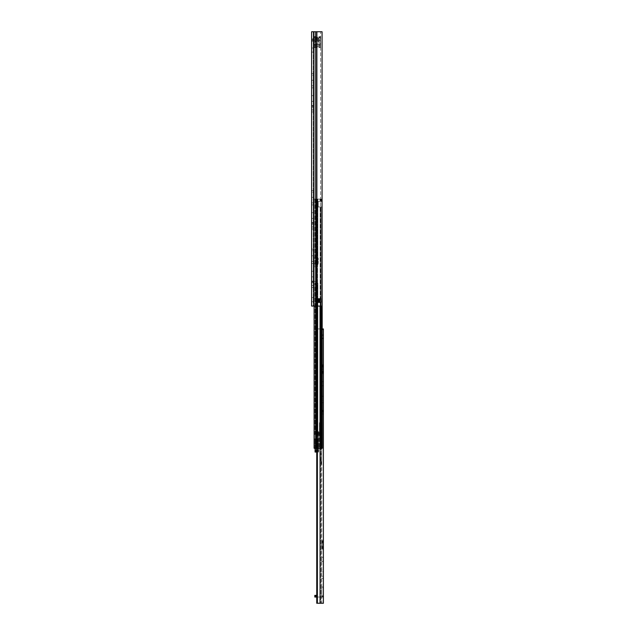 <?xml version="1.0" encoding="UTF-8"?>
<svg xmlns="http://www.w3.org/2000/svg" width="635" height="635" viewBox="0 0 635 635"><rect width="100%" height="100%" fill="white"/><g stroke="black" fill="none" stroke-linecap="round" stroke-linejoin="round"><path stroke-width="0.48" stroke-dasharray="3.17 2.38" d="M313.245 98.504L313.245 95.663L313.245 98.504M311.602 98.504L311.602 95.663L311.602 98.504M313.245 215.543L313.245 212.709L313.245 215.543M311.602 215.543L311.602 212.709L311.602 215.543M313.245 274.066L313.245 276.9L313.245 274.066M311.602 274.066L311.602 276.9L311.602 274.066M317.143 39.568L320.167 39.568L317.143 39.568M317.143 37.925L320.167 37.925L320.167 39.568L320.167 37.925L317.143 37.925M313.245 50.038L313.245 47.982L313.245 50.038M311.602 50.038L311.602 47.982L311.602 50.038M313.245 299.672L313.245 297.609L313.245 299.672M311.602 299.672L311.602 297.609L311.602 299.672M318.921 298.752L316.452 298.847A1.008 1.008 0 0 1 316.452 298.752A1.008 1.008 0 0 0 316.452 298.847L320.731 298.752L316.309 298.847L316.309 302.323L320.992 302.323L320.889 298.752L316.436 298.752L317.452 298.752L317.452 302.411L316.452 302.411A1.008 1.008 0 0 1 316.452 302.323L320.738 302.323L316.452 302.323A1.008 1.008 0 0 0 316.452 302.411L319.754 302.411L316.905 302.411L317.452 302.411L317.365 298.847L317.365 302.323L320.738 302.323L320.731 298.752L320.738 302.323L318.921 302.411L320.889 302.411L318.278 302.323L318.278 298.847L320.738 298.847L318.921 298.847L318.921 302.323L318.921 298.847L318.278 298.847L318.278 302.323L318.921 302.323L318.921 298.847L319.738 298.752L319.834 302.323L319.738 298.752M313.936 31.75L320.619 31.75L320.619 298.752L320.619 31.75L322.072 31.75L316.238 31.75L322.072 31.75L322.072 306.07L320.619 306.07L320.619 302.411L320.619 306.07L317.254 306.07L322.072 306.07L311.602 306.07L313.245 306.07L313.245 31.75L313.245 306.07L311.602 306.07L311.602 31.75L314.079 31.75L311.602 31.75L313.245 31.75L311.602 31.75L311.602 39.568L311.602 31.75L315.897 31.75L314.079 31.75L314.079 306.07L313.936 31.75L313.936 306.07M313.245 85.836L313.245 82.272L313.245 85.836L311.602 85.836L311.602 87.852L311.602 82.272L311.602 85.836L313.245 85.836M313.245 82.272L313.245 80.256L313.245 82.272L311.602 82.272L311.602 80.256L311.602 82.272L313.245 82.272M313.245 105.704L313.245 75.184L313.245 106.966L313.245 105.704L311.602 105.704L311.602 73.541L311.602 111.943L311.602 73.541L311.602 106.966L311.602 105.704L313.245 105.704M313.245 107.188L311.602 106.966L313.245 107.188M313.245 75.184L313.245 105.553L313.245 73.541L313.245 75.184L311.602 75.184L313.245 75.184M313.245 106.005L313.245 107.109L313.245 106.005L311.602 106.005L313.245 106.005M313.245 109.934L313.245 107.109L313.245 111.943L313.245 109.934L311.602 109.934L313.245 109.934M313.245 202.882L313.245 199.311L313.245 202.882L311.602 202.882L311.602 204.891L311.602 199.311L311.602 202.882L313.245 202.882M313.245 199.311L313.245 197.302L313.245 199.311L311.602 199.311L311.602 197.302L311.602 199.311L313.245 199.311M313.245 222.742L313.245 192.23L313.245 224.004L313.245 222.742L311.602 222.742L311.602 190.579L311.602 228.989L311.602 190.579L311.602 224.004L311.602 222.742L313.245 222.742M313.245 224.234L311.602 224.004L313.245 224.234M313.245 192.23L313.245 222.591L313.245 190.579L313.245 192.23L311.602 192.23L313.245 192.23M313.245 223.052L313.245 224.147L313.245 223.052L311.602 223.052L313.245 223.052M313.245 226.973L313.245 224.147L313.245 228.989L313.245 226.973L311.602 226.973L313.245 226.973M313.245 261.398L313.245 257.834L313.245 261.398L311.602 261.398L311.602 263.414L311.602 257.834L311.602 261.398L313.245 261.398M313.245 257.834L313.245 255.826L313.245 257.834L311.602 257.834L311.602 255.826L311.602 257.834L313.245 257.834M313.245 281.265L313.245 250.746L313.245 282.527L313.245 281.265L311.602 281.265L311.602 249.103L311.602 287.504L311.602 249.103L311.602 282.527L311.602 281.265L313.245 281.265M313.245 282.75L311.602 282.527L313.245 282.75M313.245 250.746L313.245 281.115L313.245 249.103L313.245 250.746L311.602 250.746L313.245 250.746M313.245 281.575L313.245 282.67L313.245 281.575L311.602 281.575L313.245 281.575M313.245 285.496L313.245 282.67L313.245 287.504L313.245 285.496L311.602 285.496L313.245 285.496M313.245 40.481L313.245 41.204L313.245 40.481L311.602 40.481L311.602 41.204L311.602 39.568L311.602 41.204L311.602 40.481L313.245 40.481L314.166 39.568L314.166 37.925L311.952 39.195L314.166 37.925L314.166 39.568L313.245 40.481M316.452 298.752L317.254 298.752L316.452 298.752A1.008 1.008 0 0 0 316.452 298.847L316.452 302.323L316.452 298.847A1.008 1.008 0 0 1 316.452 298.752M311.952 39.195L313.373 40.021L311.952 39.195L311.602 40.481L311.952 39.195M316.976 39.568L314.166 39.568L316.976 39.568L316.976 37.925L314.166 37.925L316.976 37.925L316.976 39.568M311.602 281.115L313.245 281.115L311.602 281.115M311.602 287.504L313.245 287.504L311.602 287.504M311.602 222.591L313.245 222.591L311.602 222.591M311.602 228.989L313.245 228.989L311.602 228.989M311.602 105.553L313.245 105.553L311.602 105.553M311.602 111.943L313.245 111.943L311.602 111.943M320.889 298.752L319.754 298.752L320.889 298.752M316.436 302.411L316.905 302.411L316.436 302.411M316.309 302.323L316.905 302.323L316.905 298.847L318.278 298.752L318.278 302.411M319.738 302.411L319.834 298.847L320.992 298.847M313.245 45.744L320.564 45.744L320.564 43.91L313.245 43.91L313.245 45.744L313.245 43.91L313.245 45.744L313.245 43.91L320.564 43.91L320.564 45.744L313.245 45.744L320.564 45.744L320.564 43.91L320.564 45.744L313.245 45.744M313.245 40.942L313.245 37.052L313.245 43.458L313.245 40.942L320.564 40.942L313.245 40.942L320.564 40.942L315.071 40.942L315.071 42.085L315.071 40.942L313.245 40.942M313.245 46.958L313.245 36.584L313.245 47.569L313.245 46.958L320.564 46.958L320.564 47.569L320.564 46.657L313.245 46.657L320.564 46.657L313.245 46.657L320.564 46.657L320.564 45.156L320.564 46.958L313.245 46.958M315.531 39.568L320.564 39.568L315.071 39.568L315.071 38.425L315.071 39.568L313.245 39.568L315.531 39.568L315.531 40.942L315.531 39.568M320.564 41.172L320.564 36.6L320.564 41.172L313.245 41.172L320.564 41.172M320.564 37.116L320.564 36.584L320.564 37.33L320.564 36.6L320.564 37.33L313.245 37.116L320.564 37.116M313.245 43.91L320.564 43.91L313.245 43.91M318.278 39.568L318.278 40.942L318.278 39.568M320.564 40.942L320.564 43.458L320.564 40.942M320.564 39.568L320.564 37.052L320.564 39.568M320.564 44.49L320.564 45.156L320.564 44.49L313.245 44.49L320.564 44.49M318.746 40.942L318.746 42.085L318.746 40.942M318.746 39.568L318.746 38.425L318.746 39.568M320.564 46.657L313.245 46.657M321.755 410.313L321.755 413.972L321.755 410.313L323.398 410.313L323.398 413.972L323.398 410.313M321.755 413.972L323.398 413.972M323.398 394.129L323.398 396.184L323.398 394.129L321.755 394.129L321.755 396.184L321.755 394.129M323.398 569.69L323.398 571.746L323.398 569.69L321.755 569.69L321.755 571.746L321.755 569.69M321.755 540.21L321.755 549.243L321.755 540.21L323.398 540.21L323.398 546.806L322.167 546.529L321.755 548.211L323.398 548.195L323.398 546.529M321.755 542.655L323.398 542.925L323.398 540.21M321.755 541.512L323.398 541.512M323.398 548.465L321.762 548.465L322.358 547.219L321.762 547.664L323.398 547.664L323.398 547.219L323.398 549.243L323.398 548.195M322.358 547.219L323.398 547.219M323.398 364.649L323.398 365.697L321.755 365.681C322.644 366.99 322.644 367.49 321.762 367.197L323.398 367.197L321.755 367.086L321.755 364.649L323.398 364.649L323.398 371.237L321.762 371.134L323.398 371.134M321.755 364.649L321.762 365.427L323.398 365.427M321.755 365.419L321.755 367.395L323.398 367.395M321.755 365.95L323.398 365.95M321.755 367.086L321.755 372.38L323.398 372.102L323.398 371.658L321.755 372.11L321.755 373.682L322.191 370.967M323.398 371.658L323.398 370.967M322.326 328.93L316.746 328.93L323.398 328.93L323.398 603.25L317.278 603.25L323.398 603.25L321.755 603.25L321.755 328.93L323.398 328.93L321.755 328.93L321.755 603.25L316.992 603.25L316.992 328.93L323.398 328.93L321.755 328.93L321.755 329.748L321.755 328.93L317.389 328.93L317.389 448.262M323.35 597.035L323.398 596.575L323.35 597.035A2.103 2.103 0 0 1 323.398 597.487A2.103 2.103 0 0 0 321.294 595.384A2.103 2.103 0 0 1 323.35 597.035L321.755 597.035L321.755 597.487L321.755 586.97L321.755 597.035L323.35 597.035M323.398 369.697L321.755 369.697L321.755 367.395C322.644 368.348 322.644 369.11 321.762 369.697L321.762 371.134M323.398 372.634L321.762 372.634L321.755 371.142M321.755 576.231L321.755 571.746L323.398 571.746L323.398 578.287L323.398 571.746L321.755 571.746L321.755 576.231L323.398 576.231L321.755 576.231M321.755 561.419L321.755 557.3L321.755 561.419L323.398 561.419L323.398 557.3L323.398 561.419L321.755 561.419M321.755 338.145L321.755 329.748L321.755 338.757L321.755 334.74L321.755 338.757L321.755 338.145L323.398 338.145L323.398 338.757L323.398 338.145L321.755 338.145M321.755 385.85L321.755 381.738L321.755 385.85L323.398 385.85L323.398 381.738L323.398 385.85L321.755 385.85M321.755 400.661L321.755 396.184L323.398 396.184L323.398 402.725L323.398 396.184L321.755 396.184L321.755 400.661L323.398 400.661L321.755 400.661M323.398 338.074L323.398 335.653L323.398 338.074L321.755 338.074L323.398 338.074M323.398 335.653L323.398 334.74L323.398 335.653L321.755 335.653L323.398 335.653M323.398 547.664L323.398 542.655M323.398 372.102L323.398 367.086M323.398 365.697L323.398 367.197M323.398 587.891L323.398 596.575L323.398 586.97L323.398 587.891L321.755 587.891L323.398 587.891M322.397 371.658L321.755 372.912L323.398 372.904M321.762 365.427C322.644 366.673 322.644 366.943 321.762 366.228L323.398 366.673M323.398 367.363L321.762 367.197M323.398 368.633L321.762 368.633C322.644 369.213 322.644 369.983 321.762 370.927L323.398 370.927M316.992 448.262L317.389 328.93L317.389 603.25M316.746 448.262L316.992 603.25M323.398 546.695L322.167 546.529M323.398 542.965L321.762 542.965C322.596 543.909 322.596 544.671 321.762 545.259L323.398 545.259M323.398 540.988L321.762 540.988C322.596 542.242 322.596 542.504 321.762 541.79L323.398 541.79M323.398 542.234L321.762 541.79M323.398 542.925L321.762 542.758C322.596 543.06 322.596 542.56 321.762 541.258L323.398 541.258M323.398 546.497L321.755 546.497C322.596 545.552 322.596 544.782 321.762 544.195L323.398 544.195M321.755 557.3L323.398 557.3L321.755 557.3M321.755 381.738L323.398 381.738L321.755 381.738M321.755 586.97L323.398 586.97L321.755 586.97M316.746 597.035L321.294 597.035A0.46 0.46 0 0 1 321.755 597.487A0.46 0.46 0 0 0 321.294 597.035L315.714 597.035L315.714 595.384L314.801 595.384L314.801 597.035L315.714 597.035M316.746 595.384L315.714 595.384M323.398 334.74L321.755 334.74L323.398 334.74M321.112 409.424L321.112 414.861L321.112 409.424L321.389 414.584L321.755 409.694M319.469 433.737L319.738 434.229L321.755 434.229L319.469 433.951L319.738 427.815L319.738 433.681L321.755 433.681L321.755 464.844L321.755 420.473L321.755 443.174L320.31 442.706L321.755 442.96L321.755 406.337L321.755 433.681M320.103 415.981L320.103 408.297L320.103 415.981L320.381 408.575L320.381 415.703L320.834 415.703L320.834 408.575L321.112 415.433M321.755 421.045L320.103 421.045L320.381 446.81L321.755 446.81M321.755 420.322L320.103 420.362L320.103 422.164L320.103 421.045M321.755 414.584L321.112 414.861M321.755 428.927L320.103 428.927L321.755 428.935M321.755 422.156L320.103 422.156L321.755 422.164M321.755 410.075L320.381 410.075L320.381 418.417L321.755 418.417L320.365 418.433L320.175 420.322M321.755 420.473L320.381 420.473L320.381 422.339L321.755 422.339M321.755 464.407L320.381 458.613L320.381 456.049L321.755 456.049M321.635 464.677L321.755 463.971M320.524 460.2L320.381 458.383L321.493 463.121L320.786 459.962L321.755 459.962M321.755 427.815L319.469 427.879L320.103 428.252M321.755 427.093L319.469 427.418L320.103 422.656M321.755 434.189L320.103 434.157L320.103 458.581L320.103 410.52L321.755 410.48M321.755 437.952L320.302 438.579L320.103 441.515M321.755 442.206L320.381 441.539L320.103 422.315M320.103 410.52L320.103 420.362M319.469 427.157L319.469 422.664L319.738 427.093M321.453 463.979L320.381 458.613L321.755 464.844M319.469 428.188L319.469 433.784L320.143 434.054M319.469 422.664L319.469 427.418M323.31 411.043L323.31 413.234A0.46 0.46 0 0 1 322.937 413.972L322.937 410.313L322.937 413.972L321.112 413.972L321.112 410.313L322.937 410.313A0.46 0.46 0 0 1 323.398 410.766L323.398 413.512L323.398 410.766A0.46 0.46 0 0 1 323.31 411.043A1.826 1.826 0 0 0 323.31 413.234L323.31 411.043M321.112 410.313L321.112 413.972M321.112 412.139L321.112 415.338L321.112 412.139M317.865 393.668L317.865 425.672L317.865 393.668L316.492 393.668L316.492 425.672L316.492 393.668M316.492 440.531L317.865 440.531L317.865 444.651L317.865 440.531L317.865 444.651L316.492 444.651L317.865 444.651L317.865 440.531L316.492 440.531L316.492 444.651L316.492 440.531M316.492 447.254L317.865 447.254L317.865 448.262L314.119 448.262L314.119 438.888L316.492 438.888L316.492 448.262L314.119 448.262L314.119 434.221L315.031 434.221L315.031 283.21L315.031 434.221L316.262 434.221L316.262 283.21L316.492 434.221L316.492 283.21L316.952 283.21L314.119 282.996L316.492 283.21L315.492 282.996L315.492 435.205L315.468 199.088L315.492 282.996L316.524 283.21L316.492 434.221L314.119 434.221L314.119 265.136L316.524 264.922L314.119 265.136L314.119 435.205L314.119 199.088L314.119 265.136L314.119 199.088L315.492 199.088L315.492 448.262L314.412 448.262L314.142 199.088L315.492 199.088L314.142 199.088L315.492 199.088L315.492 448.262L314.412 448.262L314.142 199.088L315.754 199.088L314.412 199.088L315.754 199.088L315.754 448.262L315.754 199.088L315.031 199.088L317.865 199.088L317.865 264.922L316.524 264.922L316.492 199.088L317.865 199.088L314.142 199.088L317.865 199.088L317.865 264.922L316.524 264.922L316.492 199.088L314.119 199.088L314.119 438.888L316.492 438.888L316.492 448.262L316.492 447.254L316.492 448.262L317.865 448.262L315.492 448.262L321.421 448.262L314.095 448.262L322.326 448.262L321.413 448.262L322.326 448.262L322.326 206.947L322.326 448.262L320.953 448.262L320.953 206.947L318.206 206.947L322.326 206.947L317.341 206.947L320.953 206.947L320.953 448.262L322.326 448.262L320.953 448.262L322.326 448.262L322.326 206.947L321.421 206.947L322.072 206.947M315.492 263.549L315.492 258.064L315.492 263.549L315.492 258.064L315.492 263.549L314.119 263.549L314.119 258.064L314.119 263.549L314.119 258.064L315.714 258.064L314.119 258.064L314.119 263.549L315.492 263.549M315.714 264.985L316.524 264.922L315.714 264.985L315.714 199.088L315.714 264.985M316.841 201.462L316.841 206.947L317.341 206.947L316.841 206.947L316.841 201.462L317.341 201.462L316.841 201.462L316.841 206.947L318.206 206.947L316.841 206.947L316.841 201.462L318.206 201.462L316.841 201.462L316.841 206.947L321.413 206.947L317.96 206.947L317.96 201.462L321.421 201.462L316.841 201.462L316.841 206.947L316.841 201.462L322.326 201.462L318.206 201.462L318.206 206.947L320.834 206.947L316.841 206.947L317.754 206.947L316.841 206.947L316.841 201.462L318.206 201.462L318.206 206.947L318.206 201.462L316.841 201.462M314.095 306.07L314.095 199.088L317.341 199.088L317.341 201.462L317.341 199.088L316.532 199.088L322.326 199.088L322.326 201.462L322.326 199.088L314.095 199.088L314.095 448.262M322.072 201.462L321.413 201.462L322.326 201.462L322.326 199.088L320.032 199.088L320.032 201.462L320.032 199.088L321.048 199.088L321.048 201.462L320.953 199.088L322.326 199.088L320.953 199.088L321.421 199.088L321.413 201.462L321.421 199.088L321.413 201.462L321.421 199.088L322.072 199.088M320.953 201.462L320.953 199.088L321.056 201.462L320.953 199.088L322.326 199.088L320.953 199.088L320.953 201.462M314.142 448.262L314.142 199.088L314.142 448.262L315.492 448.262L315.492 437.904L315.492 438.888L317.865 438.888L317.865 448.262L315.492 448.262L320.85 448.262L314.119 448.262L316.532 448.262L314.142 448.262L315.492 448.262L314.142 448.262L315.492 448.262L315.492 438.888L317.865 438.888L317.865 447.254M316.706 448.262L317.571 448.262L316.706 448.262L316.706 199.088L317.571 199.088L317.571 448.262L317.571 199.088L316.706 199.088L320.85 199.088L320.159 199.088L320.159 201.462L320.159 199.088L320.85 199.088L316.532 199.088L316.706 448.262M315.031 448.262L315.714 448.262L315.031 448.262L315.031 438.888L315.031 448.262M316.262 448.262L316.952 448.262L316.262 448.262L316.262 438.888L316.262 448.262M315.468 199.088L316.532 199.088L316.532 448.262L316.548 199.088L315.643 199.088L317.008 199.088L317.008 448.262L317.008 199.088L316.095 199.088L316.095 448.262L316.095 199.088L315.492 199.088L316.548 199.088L315.468 199.088L315.484 448.262L315.468 199.088M315.714 434.221L316.952 434.221L315.714 434.221L315.714 283.147L315.714 434.221M316.952 283.21L317.865 283.21L317.865 434.221L316.952 434.221L317.865 434.221L317.865 283.21L316.952 283.21L316.952 434.221L316.952 283.21M320.953 448.262L320.953 206.947L320.953 448.262M314.119 434.221L315.492 434.221L314.119 434.221M314.119 438.888L315.492 438.888L314.119 438.888M318.206 206.947L317.96 201.462L318.206 206.947L317.754 206.947L318.206 206.947M315.714 258.064L318.23 258.064L318.23 263.549L315.714 263.549L318.23 263.549L315.714 263.549L318.23 263.549L318.23 258.064L318.23 263.549L318.23 258.064L315.714 258.064L318.23 258.064L315.714 258.064L315.714 263.549L315.714 258.064M317.913 438.706L317.913 446.476L317.913 438.706L318.643 438.706L318.643 446.476L318.643 438.706M317.913 446.476L318.643 446.476M315.079 452.056L315.079 446.54L317.27 446.54L317.071 448.064L318.643 448.064L318.643 449.985L318.643 434.348L318.643 448.826L315.079 448.818L315.079 447.945L318.643 447.826L318.643 448.826L315.079 448.826L315.079 448.072L318.643 448.072L316.309 448.064L316.309 434.348L316.309 448.064L316.309 434.348L316.309 448.064L316.476 434.348L316.476 448.064L316.476 434.348L317.175 434.348L317.175 448.064M315.079 448.548L318.643 448.548M317.27 446.54L317.055 448.064L315.397 448.064L315.397 439.015L317.27 439.015L315.801 439.015L315.801 448.064L321.135 448.064L317.397 448.064L317.397 434.348L316.579 434.348L320.818 434.348L315.508 434.348L315.508 448.064L318.349 448.064L315.397 448.064L315.404 434.348L314.119 434.348L320.818 434.348L316.77 434.348M315.397 436.682L315.404 439.015L315.397 436.682M315.531 439.015L315.531 434.348L314.119 434.348L314.119 439.015L314.119 434.348L315.404 434.348M317.27 442.587C317.27 439.936 317.27 439.936 317.27 442.587C317.27 439.936 317.27 439.936 317.27 442.587C317.27 445.246 317.27 445.246 317.27 442.587C317.27 445.246 317.27 445.246 317.27 442.587M317.913 442.587C317.913 439.936 317.913 439.936 317.913 442.587C317.913 439.936 317.913 439.936 317.913 442.587C317.913 445.246 317.913 445.246 317.913 442.587C317.913 445.246 317.913 445.246 317.913 442.587M316.952 448.064L317.373 448.064L316.952 448.064M315.079 447.135L318.643 447.135L318.643 448.429L318.643 447.207L315.079 447.207L318.643 447.135M315.079 449.985L318.643 449.985L318.643 452.056L318.643 449.985L316.746 449.985M318.643 431.609L318.643 434.348L318.643 431.609L318.079 431.983L318.643 431.609M318.643 447.945L318.643 450.096L318.643 447.945L315.079 447.945L315.079 450.096L315.079 447.945L318.643 447.945M318.643 450.096L318.643 450.731L318.643 450.096L315.079 450.096L315.079 450.612L315.079 450.096L318.643 450.096M318.643 450.485L315.079 450.485L315.079 449.731L315.079 450.485L318.643 450.485L318.643 449.731L318.643 450.485M318.643 450.12L318.643 451.414L318.643 450.12L315.079 449.739L315.079 451.35L315.079 450.12L318.643 450.12M318 432.181L318 434.348L318.643 434.348L318 434.348L318 432.181M316.77 448.064L320.858 448.064L318.349 448.064L320.151 448.064L320.151 434.348L320.151 448.064L317.373 448.064L317.373 434.348L321.135 434.348L317.175 434.348M317.548 434.348L316.079 434.348L317.548 434.348L317.206 433.848L317.548 434.348M317.802 434.348L317.802 432.062L316.833 432.062L316.897 434.348L316.833 432.062L319.262 432.062L319.262 448.064L319.262 434.348L318.349 434.348L318.349 448.064L318.349 432.062L318.349 434.348L319.262 434.348L319.262 432.062L320.85 432.062L320.818 434.348L320.85 432.062L320.818 432.983L320.85 432.062L317.802 432.062L317.81 448.064M318.643 448.588L316.746 448.588M321.135 448.064L321.135 434.348L321.135 448.064M316.54 433.895L316.079 434.348L316.571 432.165L316.54 433.895M317.238 431.863L317.206 433.848L317.238 431.863M316.897 432.983L320.818 432.983L316.897 432.983M315.397 439.015L315.397 436.824L315.397 439.015L315.801 439.015L315.397 439.015L315.397 448.064L315.801 448.064L315.397 448.064L315.397 439.015L314.119 439.015L314.119 434.348L314.119 439.015C315.992 439.015 315.992 439.015 314.119 439.015C315.992 439.015 315.992 439.015 314.119 439.015L315.738 439.015L315.508 448.064M315.079 449.731L318.643 449.731L315.079 449.739M315.079 448.429L315.079 447.207L315.079 448.429L318.643 448.429L315.079 448.429M315.079 446.54L315.079 448.588M316.579 448.064L316.579 434.348L316.579 448.064M316.833 432.062L320.85 432.062L316.833 432.062M316.817 439.015L316.817 448.064M318.643 448.818L315.079 448.818L318.643 448.826M318.508 445.794L318.508 439.388L318.508 445.794L317.865 445.794L317.865 439.388L317.865 445.794M318.508 439.388L317.865 439.388M316.452 298.847L318.278 298.847L316.452 298.847M316.452 302.411A1.008 1.008 0 0 1 316.452 302.323L318.278 302.323L316.452 302.323A1.008 1.008 0 0 0 316.452 302.411M317.254 302.411L317.254 306.07L317.254 302.411M317.254 31.75L317.254 298.752L317.254 31.75M315.897 31.75L315.897 306.07L315.897 31.75M316.238 31.75L316.238 306.07M315.754 31.75L315.754 306.07M311.602 39.568L313.245 39.568L311.602 39.568M317.881 37.925L317.881 39.568L317.881 37.925M311.602 282.527L313.245 282.527L311.602 282.527M311.602 282.67L313.245 282.67L311.602 282.67M311.602 224.004L313.245 224.004L311.602 224.004M311.602 224.147L313.245 224.147L311.602 224.147M311.602 106.966L313.245 106.966L311.602 106.966M311.602 107.109L313.245 107.109L311.602 107.109M316.905 298.752L316.309 298.847M318.921 302.411L320.992 302.323M316.905 302.411L317.365 302.323M318.278 298.752L317.365 298.847M313.245 45.156L320.564 45.156L313.245 45.156M320.564 40.251L313.245 40.251L320.564 40.251M321.762 542.758L323.398 542.758M321.762 366.228L323.398 366.228M320.072 448.262L320.072 603.25M317.278 328.93L317.278 603.25L317.278 328.93M320.921 328.93L320.921 603.25L320.921 328.93M321.755 596.575L323.398 596.575L321.755 596.575M323.398 329.748L321.755 329.748L323.398 329.748M320.103 410.139L320.381 438.555M320.103 428.212L321.755 428.212M320.103 421.442L321.755 421.442M321.112 408.845L320.103 408.297M321.755 463.121L321.755 464.169M321.755 448.874L320.381 448.874L320.381 458.383M320.103 448.731L320.103 446.77M320.381 434.038L321.755 434.038L320.103 433.761M321.755 423.64L320.381 423.64L320.103 420.203M320.103 423.791L320.381 425.45L321.755 425.45M321.755 436.896L320.381 436.896L320.103 425.41M320.103 436.864L320.381 438.047L321.755 438.047M321.755 443.682L320.381 443.682L320.103 437.896M320.103 443.841L320.381 445.135L321.755 445.135M321.755 453.985L320.381 453.985L320.103 445.151M320.103 453.993L320.103 455.986M320.103 433.769L319.738 428.252M321.231 463.026L321.54 464.304M316.492 398.335L317.865 398.335L316.492 398.335M316.952 199.088L316.952 264.922L316.952 199.088M315.031 199.088L315.031 264.922L315.031 199.088M316.262 199.088L316.262 264.922L316.262 199.088M317.341 306.07L317.341 448.262M320.032 306.07L320.032 448.262M320.834 199.088L320.834 201.462L320.85 199.088M320.834 206.947L320.834 448.262L320.85 206.947M321.048 306.07L321.048 448.262M321.421 448.262L321.413 306.07M321.056 206.947L321.056 448.262L321.056 206.947M320.159 206.947L320.159 448.262L320.159 206.947M315.714 438.888L315.714 448.262L315.714 438.888M316.952 438.888L316.952 448.262L316.952 438.888M315.643 199.088L315.643 448.262L315.643 199.088M316.492 421.013L317.865 421.013L316.492 421.013M317.294 201.462L317.294 206.947L317.294 201.462M317.754 206.947L317.754 201.462L317.754 206.947M314.119 266.748L315.492 266.748L314.119 266.748M314.119 281.384L315.492 281.384L314.119 281.384M316.659 448.064L316.659 434.348L316.659 448.064M317.73 434.348L317.73 448.064M315.079 448.461L318.643 448.461L315.079 448.461M315.079 450.612L318.643 450.612L315.079 450.612M318.643 451.35L315.079 451.35L318.643 451.35M317.635 448.064L317.635 434.348L317.635 448.064M315.079 450.326L318.643 450.326L315.079 450.326M317.373 434.348L317.373 448.064M316.532 448.064L316.532 439.015M315.079 448.223L318.643 448.223L315.079 448.223M311.602 95.663L313.245 95.663M311.602 212.709L313.245 212.709M311.602 271.232L313.245 271.232M311.602 47.982L313.245 47.982M311.602 297.609L313.245 297.609M311.602 301.728L313.245 301.728M311.602 52.094L313.245 52.094M311.602 41.204L313.245 41.204L311.602 41.204M311.602 249.103L313.245 249.103L311.602 249.103M311.602 276.9L313.245 276.9M311.602 263.414L313.245 263.414M311.602 255.826L313.245 255.826M311.602 190.579L313.245 190.579L311.602 190.579M311.602 218.376L313.245 218.376M311.602 204.891L313.245 204.891M311.602 197.302L313.245 197.302M311.602 73.541L313.245 73.541L311.602 73.541M311.602 101.338L313.245 101.338M311.602 87.852L313.245 87.852M311.602 80.256L313.245 80.256M320.564 43.458L318.746 42.085L315.071 42.085L313.245 43.458M320.564 37.052L318.746 38.425L315.071 38.425L313.245 37.052M313.245 47.569L320.564 47.569L313.245 47.569M313.245 36.584L320.564 36.6M313.245 37.33L320.564 37.33L313.245 37.33M321.755 373.682L323.398 373.682M321.755 371.237L323.398 371.237M321.755 372.38L323.398 372.38M321.755 549.243L323.398 549.243M321.755 546.806L323.398 546.806M321.755 547.942L323.398 547.942M321.755 578.287L323.398 578.287M321.755 402.725L323.398 402.725M321.755 338.757L323.398 338.757L321.755 338.757M320.103 406.614L321.755 406.337M321.112 415.338L320.199 412.139L321.112 408.94M316.492 425.672L317.865 425.672M317.913 440.531L317.27 440.531M316.746 452.056L318.643 452.056M318.643 447.826L315.079 447.826L318.643 447.826M315.079 450.731L318.643 450.731L315.079 450.731M315.079 451.414L318.643 451.414M316.833 432.205L316.833 434.348L316.833 432.205M320.858 448.064L320.858 432.395L320.858 448.064M317.913 444.651L317.27 444.651"/><path stroke-width="0.95" d="M311.602 31.75L322.072 31.75L322.072 306.07L311.602 306.07L311.602 31.75M316.436 298.752L320.889 298.752L320.992 302.323L316.309 302.323L316.436 298.752M319.738 298.752L319.738 302.411M316.309 298.847L316.905 298.847L316.905 302.323L317.452 302.411L317.365 298.847L318.921 298.847L318.921 302.323L318.278 302.323L318.278 298.752M317.365 298.847L316.905 298.752M322.326 328.93L323.398 328.93L323.398 603.25L316.746 603.25L316.746 448.262M317.389 448.262L317.389 603.25M315.714 595.384L315.714 597.035L314.801 597.035L314.801 595.384L316.746 595.384M315.714 597.035L316.746 597.035M322.072 206.947L322.326 448.262L314.142 448.262M322.072 199.088L322.072 201.462M316.746 448.588L315.079 448.588L315.079 449.985L316.746 449.985M315.079 449.985L315.079 452.056L316.746 452.056M316.238 31.75L316.238 306.07M315.754 31.75L315.754 306.07M313.936 31.75L313.936 306.07M316.905 302.411L316.309 302.323M318.921 298.752L320.992 298.847M320.992 302.323L318.921 302.411M318.278 302.411L317.365 302.323M316.992 448.262L316.992 603.25M320.072 448.262L320.072 603.25M320.032 306.07L320.032 448.262M317.341 306.07L317.341 448.262M321.048 306.07L321.048 448.262M321.413 306.07L321.413 448.262M314.095 306.07L314.095 448.262"/></g></svg>
